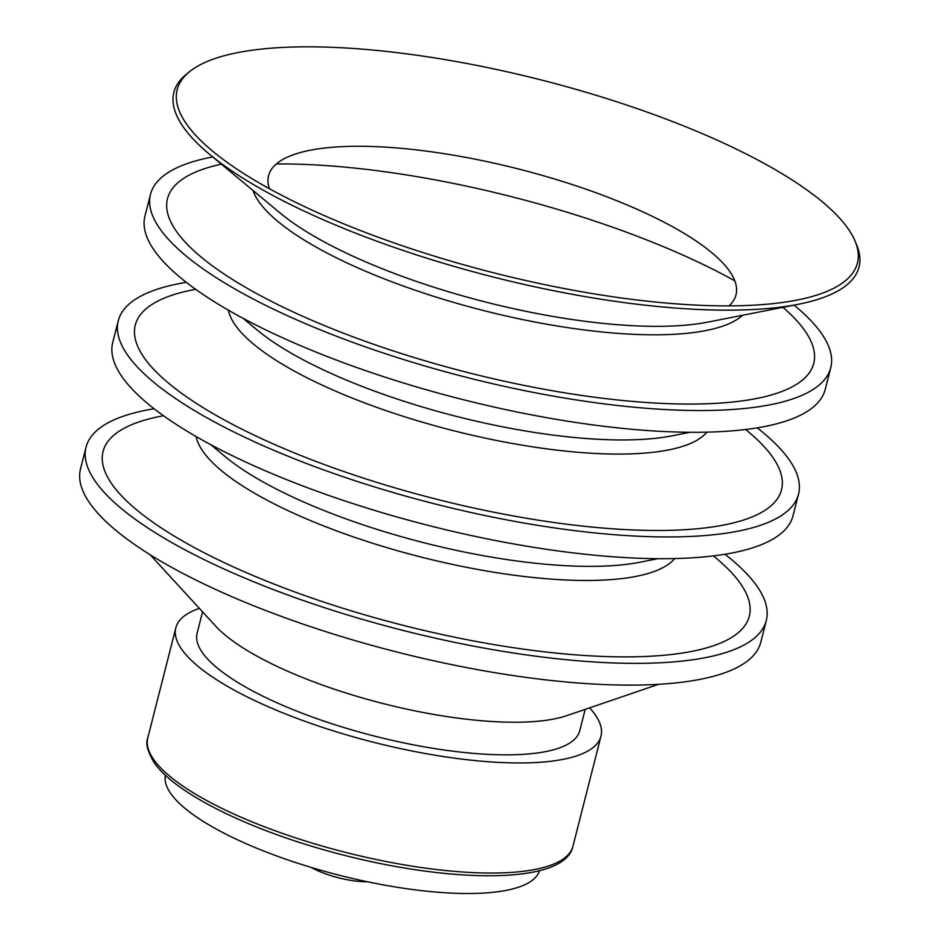 <?xml version="1.0" encoding="UTF-8"?>
<svg xmlns="http://www.w3.org/2000/svg" width="940" height="940" viewBox="0 0 940 940"><rect width="100%" height="100%" fill="white"/><g stroke="black" fill="none" stroke-linecap="round" stroke-linejoin="round"><path stroke-width="1.41" d="M311.234 867.444A41.877 11.856 14.3 0 0 367.411 881.755M165.44 775.241A193.053 54.626 14.3 0 0 170.304 792.878A193.053 54.626 14.3 0 0 366.87 881.65A193.053 54.626 14.3 0 0 539.548 870.605M199.398 608.391A219.373 62.064 14.3 0 0 175.839 627.814A219.373 62.064 14.3 0 0 181.197 648.588A219.373 62.064 14.3 0 0 405.869 749.744A219.373 62.064 14.3 0 0 600.989 736.184A219.373 62.064 14.3 0 0 589.615 707.855M202.558 611.834L197.106 633.231A197.435 55.86 14.3 0 0 201.924 651.925A197.435 55.86 14.3 0 0 404.13 742.964A197.435 55.86 14.3 0 0 579.733 730.768L585.185 709.359M150.095 554.694L215.707 626.146A197.435 55.86 14.3 0 0 382.933 703.508A197.435 55.86 14.3 0 0 566.797 715.645L658.599 684.308M154.089 408.747A350.996 99.311 14.3 0 0 86.069 447.146L80.523 468.884A350.996 99.311 14.3 0 0 89.088 502.136A350.996 99.311 14.3 0 0 448.556 663.981A350.996 99.311 14.3 0 0 760.766 642.279L766.3 620.529A350.996 99.311 14.3 0 0 724.952 554.259M86.069 447.146A350.996 99.311 14.3 0 0 94.623 480.387A350.996 99.311 14.3 0 0 454.102 642.232A350.996 99.311 14.3 0 0 766.3 620.529M163.442 415.715L160.341 416.326A333.441 94.341 14.3 0 0 111.202 483.054A333.441 94.341 14.3 0 0 537.304 650.974A333.441 94.341 14.3 0 0 715.845 557.925L713.413 555.904M186.308 282.341A350.996 99.311 14.3 0 0 118.287 320.728L112.741 342.477A350.996 99.311 14.3 0 0 121.307 375.718A350.996 99.311 14.3 0 0 480.787 537.562A350.996 99.311 14.3 0 0 792.984 515.872L798.53 494.123A350.996 99.311 14.3 0 0 757.182 427.853M118.287 320.728A350.996 99.311 14.3 0 0 126.853 353.981A350.996 99.311 14.3 0 0 486.332 515.813A350.996 99.311 14.3 0 0 798.53 494.123M195.661 289.309L192.559 289.92A333.441 94.341 14.3 0 0 143.432 356.648A333.441 94.341 14.3 0 0 569.523 524.567A333.441 94.341 14.3 0 0 748.064 431.519L745.632 429.486M212.699 156.957A350.996 99.311 14.3 0 0 150.506 194.322L144.96 216.071A350.996 99.311 14.3 0 0 153.525 249.312A350.996 99.311 14.3 0 0 513.005 411.156A350.996 99.311 14.3 0 0 825.202 389.454L830.749 367.704A350.996 99.311 14.3 0 0 794.03 305.136M150.506 194.322A350.996 99.311 14.3 0 0 159.072 227.562A350.996 99.311 14.3 0 0 518.551 389.407A350.996 99.311 14.3 0 0 830.749 367.704M221.405 164.195A333.441 94.341 14.3 0 0 175.651 230.241A333.441 94.341 14.3 0 0 598.933 397.796A333.441 94.341 14.3 0 0 782.914 307.321M189.586 71.651L186.379 74.248A353.522 100.028 14.3 0 0 182.513 125.866A353.522 100.028 14.3 0 0 209.35 154.16A353.522 100.028 14.3 0 0 798.307 304.29A353.522 100.028 14.3 0 0 856.74 245.117L855.153 241.298A350.996 99.311 14.3 0 0 541.84 80.123A350.996 99.311 14.3 0 0 189.586 71.651A350.996 99.311 14.3 0 0 185.744 122.905A350.996 99.311 14.3 0 0 212.405 150.999A350.996 99.311 14.3 0 0 797.144 300.048A350.996 99.311 14.3 0 0 855.153 241.298M729.052 305.876A241.192 68.244 14.3 0 0 711.803 252.696A241.192 68.244 14.3 0 0 310 150.282A241.192 68.244 14.3 0 0 269.404 188.705M734.81 280.837A346.696 98.089 14.3 0 0 276.325 163.971M153.126 758.686A219.373 62.064 14.3 0 0 377.81 859.841A219.373 62.064 14.3 0 0 572.93 846.282C564.658 886.068 443.656 883.812 324.935 850.101C243.013 827.071 173.136 791.656 153.643 761.811C147.369 750.813 145.418 742.847 147.78 737.912A219.373 62.064 14.3 0 0 153.126 758.686M196.166 436.583A249.088 70.477 14.3 0 0 202.429 450.636A249.088 70.477 14.3 0 0 441.565 561.991A249.088 70.477 14.3 0 0 674.685 558.56M210.877 444.749L224.942 456.452A249.088 70.477 14.3 0 0 639.917 562.226L657.859 558.677M228.385 310.177A249.088 70.477 14.3 0 0 234.659 324.23A249.088 70.477 14.3 0 0 473.784 435.584A249.088 70.477 14.3 0 0 706.915 432.142M243.108 318.331L257.172 330.034A249.088 70.477 14.3 0 0 672.135 435.808L690.089 432.271M252.978 190.456A256.984 72.709 14.3 0 0 258.336 200.855A256.984 72.709 14.3 0 0 498.599 314.242A256.984 72.709 14.3 0 0 742.624 315.264M209.35 154.16L280.014 212.945A256.984 72.709 14.3 0 0 708.137 322.068L798.307 304.29M572.93 846.282L600.989 736.184M147.78 737.912L175.839 627.814"/></g></svg>
